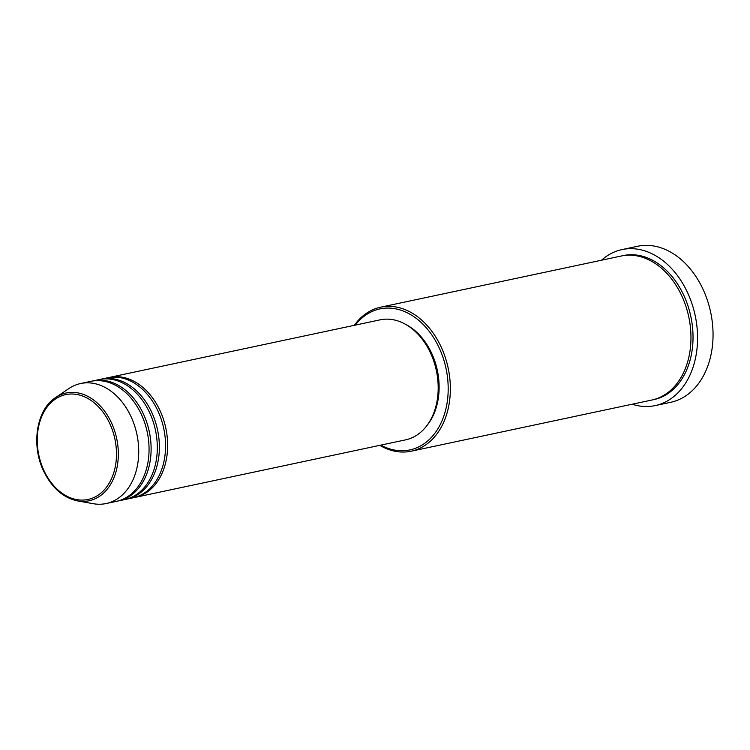 <?xml version="1.0" encoding="UTF-8"?>
<svg xmlns="http://www.w3.org/2000/svg" width="750" height="750" viewBox="0 0 750 750"><rect width="100%" height="100%" fill="white"/><g stroke="black" fill="none" stroke-linecap="round" stroke-linejoin="round"><path stroke-width="1.12" d="M108.497 377.616A61.35 44.503 78 0 1 109.528 377.381A61.35 44.503 78 0 1 159.431 409.378A61.35 44.503 78 0 1 135.047 497.391A61.35 44.503 78 0 1 134.016 497.597M100.237 379.369A61.35 44.503 78 0 1 101.269 379.134L107.466 377.822A61.35 44.503 78 0 1 157.359 409.819A61.35 44.503 78 0 1 132.984 497.831L126.788 499.144A61.35 44.503 78 0 1 125.756 499.35M101.269 379.134A61.35 44.503 78 0 1 151.163 411.131A61.35 44.503 78 0 1 126.788 499.144M91.978 381.131A61.35 44.503 78 0 1 93.009 380.897L99.206 379.575A61.35 44.503 78 0 1 149.1 411.572A61.35 44.503 78 0 1 124.725 499.584L118.528 500.906A61.35 44.503 78 0 1 117.487 501.103M93.009 380.897A61.35 44.503 78 0 1 142.903 412.894A61.35 44.503 78 0 1 118.528 500.906M55.594 397.547L68.85 388.584A61.35 44.503 78 0 1 80.616 383.531L90.947 381.328A61.35 44.503 78 0 1 140.841 413.334A61.35 44.503 78 0 1 116.466 501.347L106.134 503.541A61.35 44.503 78 0 1 93.328 503.709L77.578 500.906A55.078 39.947 78 0 0 113.737 478.209A55.078 39.947 78 0 0 110.963 421.744A55.078 39.947 78 0 0 55.594 397.547C36.216 409.781 30.806 445.884 44.062 471.966C52.303 488.241 63.469 497.897 77.578 500.906M380.812 445.125A72.084 52.284 -102 0 0 438.478 427.809A72.084 52.284 -102 0 0 438.534 346.509A72.084 52.284 -102 0 0 355.284 325.116M354.3 325.331A73.612 53.4 78 0 1 380.625 307.191A73.612 53.4 78 0 1 440.503 345.591A73.612 53.4 78 0 1 411.244 451.2A73.612 53.4 78 0 1 379.819 445.341M655.191 405.6L670.678 402.3A79.753 57.853 -102 0 0 702.366 287.887A79.753 57.853 -102 0 0 637.5 246.291L622.013 249.581A79.753 57.853 78 0 1 686.878 291.178A79.753 57.853 78 0 1 655.191 405.6A79.753 57.853 78 0 1 632.147 404.222M380.625 307.191L621.225 256.022A73.612 53.4 78 0 1 681.103 294.422A73.612 53.4 78 0 1 651.844 400.031L411.244 451.2M109.528 377.381L380.072 319.847A61.35 44.503 78 0 1 429.975 351.844A61.35 44.503 78 0 1 405.6 439.856L135.047 497.391M405.806 324.469A59.812 43.388 78 0 1 431.109 352.106A59.812 43.388 78 0 1 427.219 425.166M601.528 260.212A79.753 57.853 78 0 1 622.013 249.581M80.616 383.531A61.35 44.503 78 0 1 130.509 415.528A61.35 44.503 78 0 1 106.134 503.541M109.303 422.578A53.597 38.878 -102 0 0 54.103 399.984A53.597 38.878 -102 0 0 44.409 471.516A53.597 38.878 -102 0 0 99.609 494.109A53.597 38.878 -102 0 0 109.303 422.578M622.256 255.816A73.612 53.4 78 0 1 683.166 293.981A73.612 53.4 78 0 1 652.875 399.806"/></g></svg>

